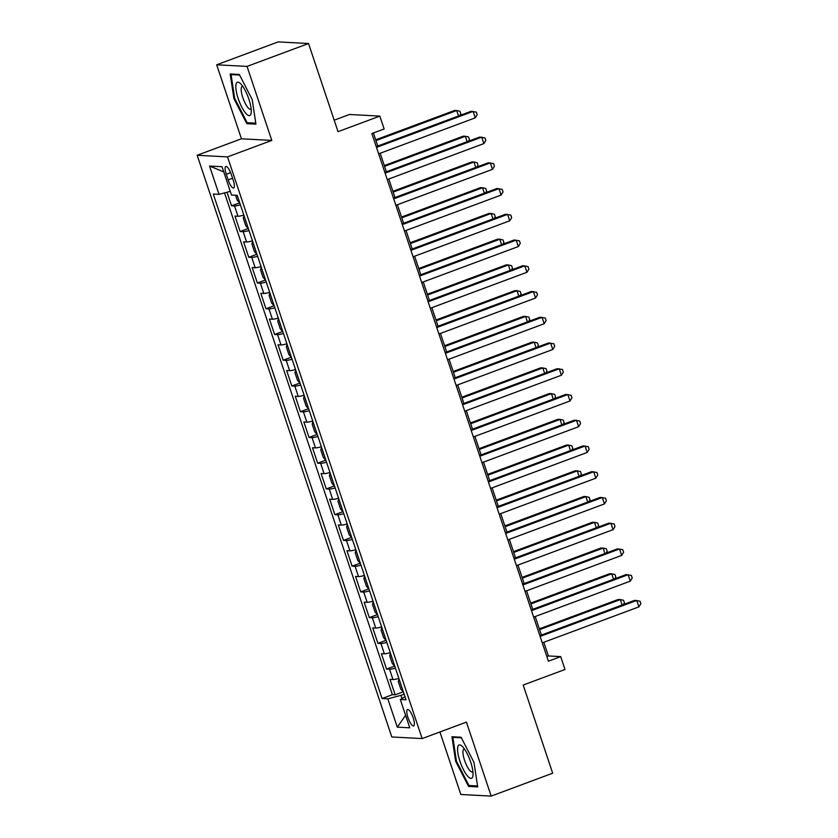 <?xml version="1.0" encoding="UTF-8"?>
<svg xmlns="http://www.w3.org/2000/svg" width="838" height="838" viewBox="0 0 838 838"><rect width="100%" height="100%" fill="white"/><g stroke="black" fill="none" stroke-linecap="round" stroke-linejoin="round"><path stroke-width="1.26" d="M413.207 717.883A8.747 2.43 -110.4 0 0 407.53 709.556A8.747 2.43 -110.4 0 0 407.959 717.6A8.747 2.43 -110.4 0 0 413.637 725.938A8.747 2.43 -110.4 0 0 413.207 717.883M439.919 731.972L460.827 794.476L491.183 796.1L552.682 773.202L523.184 685.055L565.001 669.489L560.695 656.615L548.387 655.955L543.81 642.275M197.16 155.271L391.796 736.969L422.153 738.582L227.517 156.895L197.16 155.271L241.438 138.794L271.795 140.417L247.032 66.412L216.686 64.798L241.438 138.794M216.686 64.798L278.174 41.9L308.531 43.524L338.028 131.671L379.844 116.105L349.488 114.481L334.184 120.18M247.032 66.412L308.531 43.524M226.993 192.237L231.529 205.802L239.752 202.88A7.238 0.838 -18.5 0 0 239.762 202.88M243.858 215.115A10.925 1.257 161.5 0 1 237.971 216.256L234.975 216.089L240.139 231.539L248.268 228.512M252.468 240.852A10.925 1.257 -18.5 0 1 246.582 241.993L243.586 241.836L248.75 257.276L256.878 254.249M261.079 266.589A10.925 1.257 -18.5 0 1 255.192 267.731L252.196 267.573L257.36 283.014L265.489 279.986M269.689 292.336A10.925 1.257 -18.5 0 1 263.802 293.468L260.807 293.31L265.981 308.751L274.099 305.723M278.31 318.073A10.925 1.257 -18.5 0 1 272.413 319.205L269.417 319.048L274.592 334.488L282.71 331.471M286.921 343.81A10.925 1.257 -18.5 0 1 281.023 344.942L278.038 344.785L283.202 360.225L291.32 357.208M295.531 369.548A10.925 1.257 -18.5 0 1 289.644 370.679L286.648 370.522L291.813 385.962L300.035 383.05A7.238 0.838 -18.5 0 0 300.046 383.05M304.142 395.285A10.925 1.257 -18.5 0 1 298.255 396.426L295.259 396.259L300.423 411.709L308.552 408.682M312.752 421.022A10.925 1.257 -18.5 0 1 306.865 422.163L303.869 421.996L309.033 437.446L317.162 434.419M321.363 446.759A10.925 1.257 -18.5 0 1 315.476 447.901L312.48 447.743L317.644 463.184L325.773 460.156M329.983 472.506A10.925 1.257 -18.5 0 1 324.086 473.638L321.09 473.48L326.265 488.921L334.383 485.893M338.594 498.243A10.925 1.257 -18.5 0 1 332.696 499.375L329.701 499.218L334.875 514.658L342.993 511.63M347.204 523.98A10.925 1.257 -18.5 0 1 341.307 525.112L338.322 524.955L343.486 540.395L351.604 537.378M355.815 549.718A10.925 1.257 -18.5 0 1 349.928 550.849L346.932 550.692L352.096 566.132L360.319 563.22A7.238 0.838 -18.5 0 0 360.33 563.22M364.425 575.455A10.925 1.257 -18.5 0 1 358.538 576.596L355.542 576.429L360.707 591.879L368.835 588.852M373.036 601.192A10.925 1.257 -18.5 0 1 367.149 602.333L364.153 602.166L369.317 617.616L377.446 614.589M381.646 626.929A10.925 1.257 -18.5 0 1 375.759 628.071L372.763 627.913L377.928 643.354L386.056 640.326M390.267 652.666A10.925 1.257 -18.5 0 1 384.37 653.808L381.374 653.65L386.548 669.091L394.667 666.063M379.844 116.105L384.15 128.979L371.852 133.556L548.398 661.192L560.695 656.615M226.239 174.273L228.135 179.929A8.474 2.357 -110.4 0 0 233.634 188.005A8.474 2.357 -110.4 0 0 233.226 180.201L231.33 174.545A8.474 2.357 -110.4 0 0 225.831 166.469A8.474 2.357 -110.4 0 0 226.239 174.273L230.618 172.638M405.005 696.745L400.292 699.5L406.032 699.803L237.238 195.338L231.498 195.024L222.018 166.71L209.552 166.05L219.022 194.364L213.281 194.049L382.076 698.525L387.816 698.84L400.941 695.351L401.999 698.504M400.292 699.5L409.761 727.813L397.296 727.143L387.816 698.84M240.412 204.818A10.925 1.257 161.5 0 1 234.525 205.959L231.529 205.802M224.511 192.897L392.404 694.681L395.159 694.828L403.277 691.8M398.878 678.413A10.925 1.257 -18.5 0 1 392.98 679.545L389.984 679.388L395.159 694.828M395.431 668.116A10.925 1.257 161.5 0 1 389.534 669.248L386.548 669.091M386.821 642.379A10.925 1.257 161.5 0 1 380.923 643.511L377.928 643.354M378.21 616.642A10.925 1.257 161.5 0 1 372.313 617.774L369.317 617.616M369.589 590.895A10.925 1.257 161.5 0 1 363.702 592.037L360.707 591.879M360.979 565.158A10.925 1.257 161.5 0 1 355.092 566.299L352.096 566.132M352.369 539.421A10.925 1.257 161.5 0 1 346.482 540.562L343.486 540.395M343.758 513.684A10.925 1.257 161.5 0 1 337.871 514.815L334.875 514.658M335.148 487.946A10.925 1.257 161.5 0 1 329.25 489.078L326.265 488.921M326.537 462.209A10.925 1.257 161.5 0 1 320.64 463.341L317.644 463.184M317.927 436.472A10.925 1.257 161.5 0 1 312.029 437.604L309.033 437.446M309.306 410.725A10.925 1.257 161.5 0 1 303.419 411.867L300.423 411.709M300.695 384.988A10.925 1.257 161.5 0 1 294.808 386.129L291.813 385.962M292.085 359.251A10.925 1.257 161.5 0 1 286.198 360.392L283.202 360.225M283.474 333.514A10.925 1.257 161.5 0 1 277.588 334.645L274.592 334.488M274.864 307.776A10.925 1.257 161.5 0 1 268.967 308.908L265.981 308.751M266.254 282.039A10.925 1.257 161.5 0 1 260.356 283.171L257.36 283.014M257.633 256.302A10.925 1.257 161.5 0 1 251.746 257.434L248.75 257.276M249.022 230.565A10.925 1.257 161.5 0 1 243.135 231.697L240.139 231.539M271.795 140.417L227.517 156.895M491.183 796.1L466.431 722.105L422.153 738.582M541.4 635.068L535.199 616.538M532.79 609.331L526.589 590.8M524.169 583.594L517.978 565.063M515.559 557.857L509.368 539.326M506.948 532.109L500.747 513.589M498.338 506.372L492.136 487.852M489.727 480.635L483.526 462.105M481.117 454.898L474.916 436.368M472.506 429.161L466.305 410.63M463.885 403.424L457.695 384.893M455.275 377.687L449.074 359.156M446.664 351.939L440.463 333.419M438.054 326.202L431.853 307.682M429.444 300.465L423.242 281.935M420.833 274.728L414.632 256.198M412.223 248.991L406.021 230.46M403.602 223.254L397.411 204.723M394.991 197.517L388.79 178.986M386.381 171.78L380.18 153.249M377.77 146.032L373.402 132.98M404.146 694.157L400.941 695.351M546.837 656.531L548.387 655.955M230.272 191.368L219.022 194.364M392.404 694.681L382.076 698.525M223.756 171.884L209.552 166.05M397.296 727.143L405.592 715.327M233.917 98.58L246.791 123.657L255.936 124.15L252.196 99.554L239.312 74.467L230.178 73.985L233.917 98.58L234.671 98.297M477.691 786.913L473.952 762.318L461.078 737.241L451.933 736.749L455.673 761.344L468.557 786.421L477.691 786.913M249.064 122.809L246.791 123.657M470.83 785.573L468.557 786.421M456.427 761.061L455.673 761.344M376.482 147.394L473.114 111.412L475.272 117.844L378.629 153.825M376.22 146.619L471.071 111.307L476.351 112.124L477.21 114.691L475.272 117.844M235.583 195.244L237.248 200.219L239.689 202.817L237.185 195.327M458.533 115.969L456.71 110.532L454.657 110.427L375.696 139.82M459.758 115.518L460.795 113.821L459.936 111.245L456.71 110.532L375.948 140.606M248.876 99.167A17.755 4.934 -110.4 0 0 240.496 83.611A17.755 4.934 -110.4 0 0 238.212 98.601A17.755 4.934 -110.4 0 0 246.173 113.727A17.755 4.934 -110.4 0 0 251.222 112.428A17.755 4.934 -110.4 0 0 248.876 99.167M242.758 86.356A12.161 3.373 -110.4 0 0 242.213 86.398A12.161 3.373 -110.4 0 0 242.811 97.606A12.161 3.373 -110.4 0 0 250.698 109.191A12.161 3.373 -110.4 0 0 251.138 108.867M255.789 123.165L247.168 122.715L234.692 98.413L231.068 74.582L239.605 75.032M232.356 74.1L231.068 74.582M463.121 747.297A17.755 4.934 -110.4 0 0 462.262 746.375A17.755 4.934 -110.4 0 0 458.03 753.907A17.755 4.934 -110.4 0 0 467.489 775.988A17.755 4.934 -110.4 0 0 472.988 775.192A17.755 4.934 -110.4 0 0 463.121 747.297M464.524 749.12A12.161 3.373 -110.4 0 0 463.969 749.172A12.161 3.373 -110.4 0 0 463.875 758.076A12.161 3.373 -110.4 0 0 469.709 770.384A12.161 3.373 -110.4 0 0 472.454 771.955A12.161 3.373 -110.4 0 0 472.904 771.63M477.545 785.939L468.924 785.478L456.448 761.176L452.824 737.346L461.361 737.796M454.112 736.864L452.824 737.346M385.092 173.131L481.735 137.149L483.882 143.581L387.24 179.562M384.831 172.356L479.682 137.044L484.961 137.861L485.82 140.428L483.882 143.581M393.703 198.868L490.345 162.886L492.493 169.328L395.861 205.3M393.441 198.093L488.292 162.782L493.572 163.599L494.43 166.165L492.493 169.328M402.313 224.605L498.956 188.623L501.103 195.065L404.471 231.037M402.051 223.83L496.903 188.519L502.182 189.336L503.041 191.912L501.103 195.065M410.924 250.342L507.566 214.371L509.724 220.803L413.082 256.774M410.672 249.567L505.513 214.256L510.792 215.073L511.651 217.65L509.724 220.803M248.362 228.617A7.238 0.838 -18.5 0 0 248.373 228.617L245.859 225.956L243.282 218.236L244.036 215.806L248.299 228.554M467.143 141.706L465.32 136.28L463.267 136.165L384.307 165.568M468.369 141.255L469.416 139.558L468.547 136.982L465.32 136.28L384.569 166.343M252.667 241.491A7.238 0.838 -18.5 0 0 252.678 241.491L251.892 243.973L254.469 251.693L256.973 254.354A7.238 0.838 -18.5 0 0 256.983 254.354M475.754 167.443L473.931 162.017L471.878 161.902L392.917 191.305M476.979 166.992L478.027 165.296L477.157 162.719L473.931 162.017L393.179 192.08M265.583 280.091A7.238 0.838 -18.5 0 0 265.604 280.091L263.08 277.43L260.503 269.71L261.257 267.291L265.52 280.028M484.364 193.19L482.541 187.754L480.499 187.639L401.528 217.042M485.59 192.73L486.637 191.033L485.778 188.456L482.541 187.754L401.79 217.817M269.899 292.954L269.113 295.447L271.701 303.167L274.204 305.828A7.238 0.838 -18.5 0 0 274.215 305.828M492.974 218.928L491.162 213.491L489.109 213.376L410.138 242.779M494.211 218.467L495.248 216.77L494.389 214.193L491.162 213.491L410.4 243.554M419.534 276.079L516.177 240.108L518.334 246.54L421.692 282.521M419.283 275.304L514.123 239.993L519.403 240.81L520.272 243.387L518.334 246.54M282.815 331.565A7.238 0.838 -18.5 0 0 282.825 331.576L280.311 328.905L277.724 321.184L278.488 318.765L282.752 331.502M501.585 244.665L499.773 239.228L497.72 239.123L418.749 268.516M502.821 244.204L503.858 242.507L502.999 239.94L499.773 239.228L419.01 269.291M428.155 301.816L524.787 265.845L526.945 272.277L430.303 308.258M427.893 301.041L522.744 265.73L528.024 266.547L528.883 269.124L526.945 272.277M291.425 357.313A7.238 0.838 -18.5 0 0 291.435 357.313L288.921 354.652L286.334 346.922L287.099 344.502L291.362 357.239M510.195 270.402L508.383 264.965L506.33 264.86L427.359 294.253M511.431 269.941L512.468 268.244L511.609 265.677L508.383 264.965L427.621 295.028M436.766 327.564L533.397 291.582L535.555 298.014L438.913 333.995M436.504 326.778L531.355 291.467L536.634 292.284L537.493 294.861L535.555 298.014M295.709 370.239L294.945 372.669L297.532 380.389L299.973 382.976L295.73 370.176M518.816 296.139L516.994 290.702L514.941 290.597L435.98 319.99M520.042 295.678L521.079 293.991L520.22 291.415L516.994 290.702L436.231 320.776M445.376 353.301L542.018 317.319L544.166 323.751L447.523 359.732M445.114 352.526L539.965 317.214L545.245 318.031L546.104 320.598L544.166 323.751M308.646 408.787A7.238 0.838 -18.5 0 0 308.656 408.787L306.142 406.126L303.566 398.406L304.32 395.976L308.583 408.724M527.427 321.876L525.604 316.439L523.551 316.335L444.59 345.738M528.652 321.425L529.7 319.728L528.83 317.152L525.604 316.439L444.852 346.513M453.987 379.038L550.629 343.056L552.776 349.488L456.144 385.47M453.725 378.263L548.576 342.952L553.855 343.769L554.714 346.335L552.776 349.488M312.951 421.65A7.238 0.838 -18.5 0 0 312.962 421.65L312.176 424.143L314.753 431.863L317.256 434.524A7.238 0.838 -18.5 0 0 317.267 434.524M536.037 347.613L534.215 342.187L532.161 342.072L453.201 371.475M537.263 347.162L538.31 345.466L537.441 342.889L534.215 342.187L453.463 372.25M462.597 404.775L559.239 368.793L561.387 375.235L464.755 411.207M462.335 404L557.186 368.689L562.466 369.506L563.325 372.082L561.387 375.235M325.867 460.261A7.238 0.838 -18.5 0 0 325.888 460.261L323.363 457.6L320.786 449.88L321.541 447.461L325.804 460.198M544.648 373.36L542.825 367.924L540.782 367.809L461.811 397.212M545.873 372.9L546.921 371.203L546.062 368.626L542.825 367.924L462.073 397.987M471.207 430.512L567.85 394.53L570.008 400.973L473.365 436.944M470.956 429.737L565.797 394.426L571.076 395.243L571.935 397.82L570.008 400.973M330.193 473.124L329.397 475.617L331.984 483.337L334.488 485.998A7.238 0.838 -18.5 0 0 334.498 485.998M553.258 399.098L551.446 393.661L549.393 393.546L470.422 422.949M554.494 398.637L555.531 396.94L554.672 394.363L551.446 393.661L470.684 423.724M479.818 456.249L576.46 420.278L578.618 426.71L481.976 462.691M479.566 455.474L574.407 420.163L579.687 420.98L580.556 423.557L578.618 426.71M343.098 511.735A7.238 0.838 -18.5 0 0 343.109 511.735L340.595 509.075L338.007 501.354L338.772 498.935L343.035 511.672M561.869 424.835L560.056 419.398L558.003 419.293L479.032 448.686M563.105 424.374L564.142 422.677L563.283 420.1L560.056 419.398L479.294 449.461M351.709 537.483A7.238 0.838 -18.5 0 0 351.719 537.483L349.205 534.822L346.618 527.092L347.382 524.672L351.646 537.409M570.479 450.572L568.667 445.135L566.614 445.03L487.643 474.423M571.715 450.111L572.752 448.414L571.893 445.847L568.667 445.135L487.905 475.198M355.993 550.409L355.228 552.839L357.816 560.559L360.256 563.146L356.014 550.346M579.1 476.309L577.277 470.872L575.224 470.767L496.264 500.16M580.325 475.848L581.363 474.151L580.504 471.585L577.277 470.872L496.515 500.935M488.439 481.986L585.071 446.015L587.229 452.447L490.586 488.428M488.177 481.211L583.028 445.9L588.307 446.717L589.166 449.294L587.229 452.447M497.049 507.734L593.681 471.752L595.839 478.184L499.197 514.165M496.787 506.948L591.638 471.637L596.918 472.454L597.777 475.031L595.839 478.184M505.66 533.471L602.302 497.489L604.449 503.921L507.807 539.902M505.398 532.696L600.249 497.384L605.528 498.191L606.387 500.768L604.449 503.921M368.93 588.957A7.238 0.838 -18.5 0 0 368.94 588.957L366.426 586.296L363.849 578.576L364.603 576.146L368.867 588.894M587.71 502.046L585.888 496.609L583.835 496.505L504.874 525.897M588.936 501.585L589.983 499.898L589.114 497.322L585.888 496.609L505.136 526.683M514.27 559.208L610.912 523.226L613.06 529.658L516.428 565.64M514.008 558.433L608.859 523.121L614.139 523.939L614.998 526.505L613.06 529.658M373.235 601.82A7.238 0.838 -18.5 0 0 373.245 601.82L372.46 604.313L375.036 612.033L377.54 614.694A7.238 0.838 -18.5 0 0 377.55 614.694M596.321 527.783L594.498 522.346L592.456 522.242L513.485 551.645M597.546 527.332L598.594 525.636L597.724 523.059L594.498 522.346L513.746 552.42M522.881 584.945L619.523 548.963L621.67 555.405L525.038 591.377M522.619 584.17L617.47 548.859L622.749 549.676L623.608 552.242L621.67 555.405M386.15 640.431A7.238 0.838 -18.5 0 0 386.171 640.431L383.657 637.77L381.07 630.05L381.824 627.62L386.088 640.368M604.931 553.52L603.109 548.094L601.066 547.979L522.095 577.382M606.157 553.07L607.204 551.373L606.345 548.796L603.109 548.094L522.357 578.157M531.491 610.682L628.133 574.7L630.291 581.143L533.649 617.114M531.24 609.907L626.08 574.596L631.36 575.413L632.219 577.99L630.291 581.143M390.477 653.294L389.68 655.787L392.268 663.507L394.771 666.168A7.238 0.838 -18.5 0 0 394.782 666.168M613.542 579.268L611.73 573.831L609.676 573.716L530.705 603.119M614.778 578.807L615.815 577.11L614.956 574.533L611.73 573.831L530.967 603.894M540.101 636.419L636.744 600.448L638.902 606.88L542.259 642.851M539.85 635.644L634.691 600.333L639.97 601.15L640.84 603.727L638.902 606.88M403.382 691.905A7.238 0.838 -18.5 0 0 403.392 691.905L400.878 689.245L398.291 681.524L399.056 679.105L403.319 691.842M622.152 605.005L620.34 599.568L618.287 599.453L539.316 628.856M623.388 604.544L624.425 602.847L623.566 600.27L620.34 599.568L539.578 629.631M237.971 216.256L234.525 205.959M392.98 679.545L389.534 669.248M384.37 653.808L380.923 643.511M375.759 628.071L372.313 617.774M367.149 602.333L363.702 592.037M358.538 576.596L355.092 566.299M349.928 550.849L346.482 540.562M341.307 525.112L337.871 514.815M332.696 499.375L329.25 489.078M324.086 473.638L320.64 463.341M315.476 447.901L312.029 437.604M306.865 422.163L303.419 411.867M298.255 396.426L294.808 386.129M289.644 370.679L286.198 360.392M281.023 344.942L277.588 334.645M272.413 319.205L268.967 308.908M263.802 293.468L260.356 283.171M255.192 267.731L251.746 257.434M246.582 241.993L243.135 231.697M232.576 178.274L228.135 179.929M252.647 241.554L256.91 254.291M269.878 293.028L274.141 305.765M312.93 421.713L317.193 434.461M330.162 473.198L334.425 485.935M373.214 601.883L377.477 614.631M390.445 653.368L394.708 666.105"/></g></svg>
